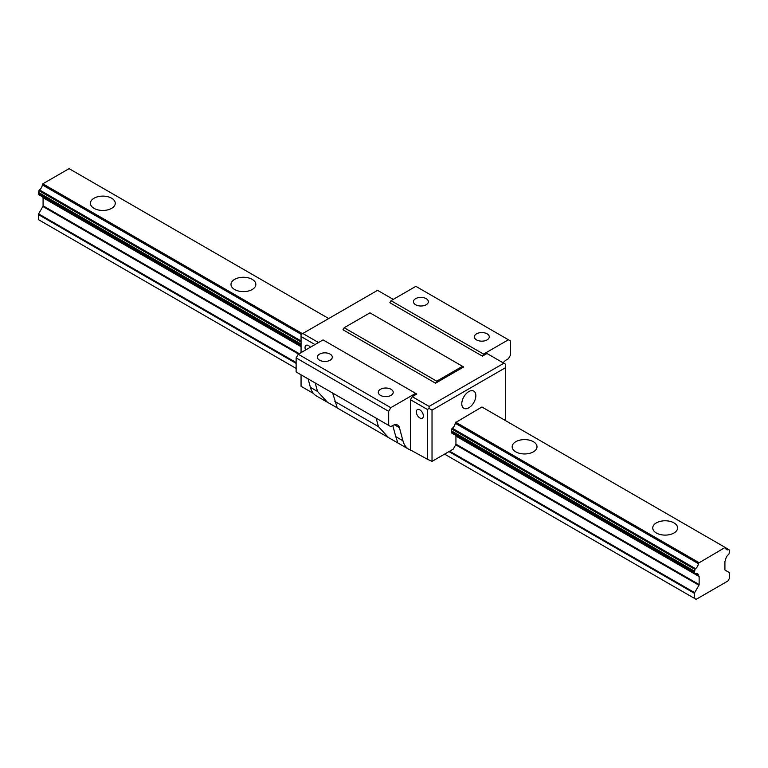 <?xml version="1.0" encoding="UTF-8"?>
<svg xmlns="http://www.w3.org/2000/svg" width="768" height="768" viewBox="0 0 768 768"><rect width="100%" height="100%" fill="white"/><g stroke="black" fill="none" stroke-linecap="round" stroke-linejoin="round"><path stroke-width="1.15" d="M376.118 418.147L378.442 426.634L388.493 437.568L397.882 442.982L395.798 436.656L402.941 440.774L399.418 427.651A9.936 5.741 120 0 0 397.603 425.069A9.936 5.741 120 0 0 392.63 425.558L390.797 426.624L388.685 425.405L388.685 411.331L390.797 407.683L415.632 393.341L416.803 394.022L412.234 396.653L429.101 406.397L503.846 363.245L486.979 353.501L482.41 356.141L483.581 354.115L508.416 339.773L510.528 340.992L510.528 355.056L508.416 358.714L506.582 359.77A9.936 5.741 120 0 0 503.117 362.822M332.678 393.072L337.267 407.866L316.454 395.971A33.139 19.133 -60 0 1 310.387 387.341L308.122 378.893M388.685 425.405L296.131 371.971L296.131 357.898L298.243 354.25L323.078 339.907L415.632 393.341M463.661 366.97L435.542 383.194L436.714 381.168L462.49 366.288L463.661 366.97M402.941 440.774A33.139 19.133 120 0 0 408.998 449.405A33.139 19.133 120 0 0 411.302 450.403L427.344 459.206L427.344 409.44L429.101 408.422L429.101 406.397M412.234 396.653L410.477 399.706L410.477 449.462M482.41 356.141L389.856 302.707L391.027 300.682L415.862 286.339L508.416 339.773M435.542 383.194L342.998 329.76L344.17 327.734L369.946 312.854L462.49 366.288M327.581 402.394L317.52 391.459L315.197 382.973M319.565 360.202A7.459 4.301 180 0 1 317.386 357.158A7.459 4.301 180 0 1 324.835 352.848A7.459 4.301 180 0 1 332.294 357.158A7.459 4.301 180 0 1 327.686 361.133A7.459 4.301 180 0 1 319.565 360.202M395.798 436.656L392.774 425.482M390.797 407.683L298.243 354.25M380.486 395.376A7.459 4.301 180 0 1 378.298 392.333A7.459 4.301 180 0 1 385.757 388.022A7.459 4.301 180 0 1 393.216 392.333A7.459 4.301 180 0 1 388.608 396.307A7.459 4.301 180 0 1 380.486 395.376M415.632 304.742A7.459 4.301 180 0 1 413.443 301.69A7.459 4.301 180 0 1 420.902 297.389A7.459 4.301 180 0 1 428.362 301.69A7.459 4.301 180 0 1 423.754 305.674A7.459 4.301 180 0 1 415.632 304.742M483.581 354.115L391.027 300.682M476.554 339.907A7.459 4.301 180 0 1 474.365 336.864A7.459 4.301 180 0 1 481.824 332.563A7.459 4.301 180 0 1 489.274 336.864A7.459 4.301 180 0 1 484.675 340.838A7.459 4.301 180 0 1 476.554 339.907M436.714 381.168L344.17 327.734M388.685 411.331L296.131 357.898M694.454 572.41L695.002 569.443A0.998 0.576 -60 0 1 695.549 568.675A4.742 2.736 120 0 0 698.41 563.664A0.998 0.576 -60 0 1 698.611 563.078L725.146 547.421L481.939 407.002L455.405 422.659A0.998 0.576 120 0 0 455.203 423.254A4.742 2.736 -60 0 1 452.342 428.256A0.998 0.576 120 0 0 451.795 429.034L451.248 430.714L451.795 433.046A0.998 0.576 120 0 0 451.939 433.19L695.146 573.61A0.998 0.576 -60 0 1 695.002 573.456L694.454 572.41L451.248 432M455.222 435.091A0.998 0.576 120 0 0 455.424 435.475L455.722 435.648A0.998 0.576 -60 0 1 455.933 436.099L455.933 444.144A0.998 0.576 -60 0 1 455.722 444.835L453.254 449.117L432.029 461.366L427.344 459.206M393.254 299.395L377.558 290.333L302.813 333.485L301.056 334.502L301.056 352.627M318.509 342.547L302.813 333.485M314.995 344.573L301.056 336.528M310.387 347.242A4.973 2.87 -120 0 0 306.067 345.341A4.973 2.87 -120 0 0 305.549 350.026M301.056 374.813L301.056 386.294L313.44 393.437M504.067 419.779L505.603 418.896L505.603 367.642L432.029 410.122L432.029 461.366M503.846 363.245L505.603 364.262L505.603 367.642M410.477 399.706L427.344 409.44M419.846 417.965A4.973 2.87 60 0 1 416.602 413.587A4.973 2.87 60 0 1 417.36 409.603A4.973 2.87 60 0 1 422.333 412.474A4.973 2.87 60 0 1 422.333 418.205A4.973 2.87 60 0 1 419.846 417.965M468.816 391.584A9.936 5.741 120 0 0 461.789 403.757A9.936 5.741 120 0 0 463.853 408.307A9.936 5.741 120 0 0 473.789 402.566A9.936 5.741 120 0 0 473.789 391.094A9.936 5.741 120 0 0 468.816 391.584M432.029 410.122L429.101 408.422M725.146 547.421L725.443 547.594A0.998 0.576 -60 0 1 725.645 547.949A4.742 2.736 120 0 0 726.595 549.648A4.742 2.736 120 0 0 728.506 549.638A0.998 0.576 -60 0 1 729.053 549.792L729.6 550.838L729.053 553.805A0.998 0.576 -60 0 1 728.506 554.582A4.742 2.736 120 0 0 725.626 559.795A0.998 0.576 -60 0 1 725.414 560.419L725.117 560.938A0.998 0.576 120 0 0 724.915 561.638L724.915 569.674A0.998 0.576 120 0 0 725.117 570.134L729.398 572.602A0.998 0.576 -60 0 1 729.6 573.053L729.6 578.093L727.93 580.992L696.125 599.347L444.586 454.118M296.131 368.419L38.4 219.61L38.4 214.579A0.998 0.576 -60 0 1 38.602 213.888L42.883 206.477A0.998 0.576 120 0 0 43.085 205.786L43.085 197.75A0.998 0.576 120 0 0 42.883 197.29M328.704 318.538L69.091 168.653L42.854 183.802L302.458 333.686M694.454 598.378L694.454 593.347A0.998 0.576 -60 0 1 694.656 592.656L698.938 585.245A0.998 0.576 120 0 0 699.139 584.554L699.139 576.518A0.998 0.576 120 0 0 698.938 576.058L698.63 575.885A0.998 0.576 -60 0 1 698.429 575.491A4.742 2.736 120 0 0 697.459 573.6A4.742 2.736 120 0 0 695.549 573.61A0.998 0.576 -60 0 1 695.146 573.61M301.056 345.283L38.4 193.642L38.947 190.675A0.998 0.576 -60 0 1 39.494 189.898A4.742 2.736 120 0 0 42.355 184.896A0.998 0.576 -60 0 1 42.557 184.31L42.854 183.802M39.494 194.842A0.998 0.576 -60 0 1 38.947 194.688L38.4 193.642M694.454 571.133L451.248 430.714M301.056 344.006L38.4 192.355M698.909 562.57L455.693 422.16M673.949 522.874A12.422 7.171 180 0 1 677.597 527.942A12.422 7.171 180 0 1 665.165 535.114A12.422 7.171 180 0 1 652.742 527.942A12.422 7.171 180 0 1 660.413 521.318A12.422 7.171 180 0 1 673.949 522.874M533.366 441.706A12.422 7.171 180 0 1 537.005 446.774A12.422 7.171 180 0 1 524.582 453.955A12.422 7.171 180 0 1 512.16 446.774A12.422 7.171 180 0 1 519.83 440.15A12.422 7.171 180 0 1 533.366 441.706M252.202 279.37A12.422 7.171 180 0 1 255.84 284.448A12.422 7.171 180 0 1 243.418 291.619A12.422 7.171 180 0 1 230.995 284.448A12.422 7.171 180 0 1 238.666 277.814A12.422 7.171 180 0 1 252.202 279.37M111.619 198.211A12.422 7.171 180 0 1 115.258 203.28A12.422 7.171 180 0 1 102.835 210.461A12.422 7.171 180 0 1 90.403 203.28A12.422 7.171 180 0 1 98.083 196.656A12.422 7.171 180 0 1 111.619 198.211M698.938 576.058L455.424 435.475L698.63 575.885M42.586 197.117L301.056 346.349L42.586 197.117A0.998 0.576 -60 0 1 42.374 196.733M334.886 401.482L378.442 426.634M399.418 427.651L394.454 424.79M310.387 387.341L317.52 391.459M694.454 593.347L448.944 451.603M296.131 363.379L38.4 214.579M695.002 573.456L451.795 433.046M38.947 194.688L301.056 346.013M695.002 569.443L451.795 429.034M38.947 190.675L301.056 342M698.611 563.078L455.405 422.659M301.882 334.022L42.557 184.31M728.506 549.638L725.645 547.987M694.656 592.656L449.645 451.2M296.131 362.563L38.602 213.888M698.938 585.245L455.722 444.835M42.883 206.477L298.531 354.077M699.139 584.554L455.933 444.144M299.242 353.674L43.085 205.786M699.139 576.518L455.933 436.099M301.056 346.685L43.085 197.75M698.429 575.491L695.232 573.648M695.549 568.675L452.342 428.256M39.494 189.898L301.056 340.915M698.41 563.664L455.203 423.254M301.267 334.378L42.355 184.896M408.998 449.405L397.882 442.982M388.493 437.568L336.96 407.808M728.909 549.638L725.558 547.709M301.056 346.08L39.091 194.842"/></g></svg>
